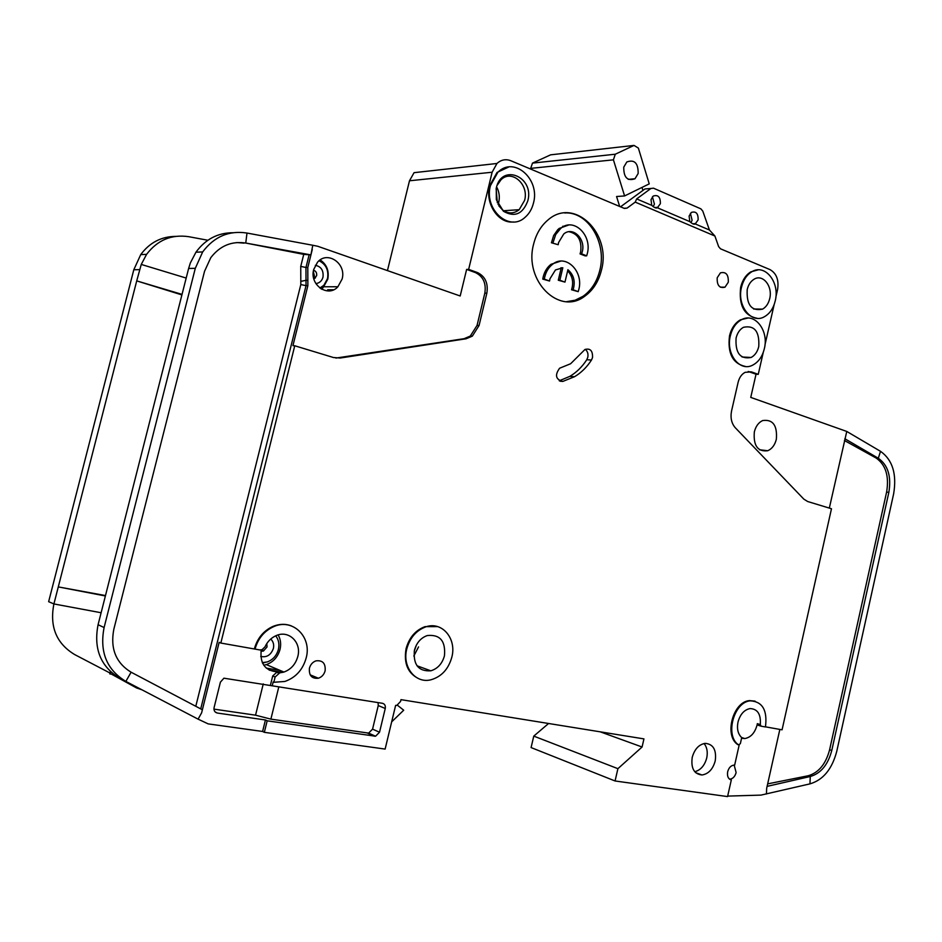 <?xml version="1.0" encoding="UTF-8"?>
<svg xmlns="http://www.w3.org/2000/svg" width="942" height="942" viewBox="0 0 942 942"><rect width="100%" height="100%" fill="white"/><g stroke="black" fill="none" stroke-linecap="round" stroke-linejoin="round"><path stroke-width="1.41" d="M276.241 636.521L275.818 635.768M414.221 651.263L416.411 645.023M695.208 223.925C694.124 224.679 692.323 223.902 689.803 221.617L689.108 216.048L691.404 212.397C696.067 211.032 698.305 213.54 698.116 219.922L695.208 223.925L709.432 230.001L702.779 211.09L700.883 208.853L653.489 188.176L650.887 188.494L636.662 198.915L651.746 205.356L651.016 199.669L653.206 196.077C658.117 194.499 660.495 197.043 660.366 203.684L657.363 207.758C656.185 208.488 654.313 207.687 651.746 205.356M691.016 222.677L692.099 220.228L690.404 213.316M653.242 206.628L654.407 204.073L652.417 196.807M736.091 338.037C735.196 353.014 740.212 359.491 751.139 357.465C754.919 355.428 757.462 351.802 758.757 346.585C759.641 331.466 754.53 325.037 743.426 327.31C739.8 329.394 737.351 332.962 736.091 338.037M747.206 289.559C746.394 304.914 751.528 311.437 762.596 309.129C766.105 307.092 768.472 303.595 769.696 298.661C772.958 286.309 762.82 273.58 754.047 279.244C750.668 281.317 748.395 284.755 747.206 289.559M558.194 244.72L551.435 242.765L558.194 244.72L558.571 242.541L563.763 233.969C572.83 226.115 585.877 238.879 582.262 251.797L581.638 253.857L580.048 253.904L580.672 251.844C581.979 240.457 578.094 233.746 569.003 231.72M553.001 242.706L555.709 234.511L560.761 228.364C573.737 217.001 592.447 235.3 587.266 253.751L586.689 255.824L585.1 255.871L580.048 253.904M551.435 242.765L553.66 235.524L557.735 229.718L559.183 228.435L568.591 225.044M544.335 279.091L549.539 281.034L542.769 279.103L544.335 279.091L544.759 276.924C546.113 271.496 548.715 267.281 552.565 264.29C565.671 253.398 583.899 271.331 578.788 289.583L578.2 291.655L571.547 289.771C573.808 282.329 572.5 276.006 567.649 270.813M542.769 279.103L543.193 276.936C544.547 271.52 547.149 267.316 550.999 264.313L560.655 261.122M549.539 281.034L549.928 278.844L555.462 269.942L562.81 267.799L560.879 267.799M496.281 188.023L496.34 199.692L503.475 211.279C514.697 217.614 522.81 214.117 527.826 200.787C534.561 176.743 501.65 162.907 496.281 188.023M498.777 205.768L502.486 209.866C508.233 213.964 513.802 213.905 519.195 209.689L524.612 200.352C529.18 184.408 511.612 168.877 500.967 179.816L497.058 185.456M414.433 650.286C413.055 664.699 418.531 671.54 430.835 670.81C437.7 668.679 442.234 663.686 444.447 655.82C445.778 641.019 440.044 634.26 427.256 635.556C420.803 637.875 416.529 642.785 414.433 650.286M275.7 635.815C278.667 639.63 279.574 644.163 278.408 649.415C276.642 655.644 272.909 659.824 267.198 661.955L262.3 662.65M313.521 277.501L314.369 275.782L313.345 271.508M496.128 188.671L497.329 202.742M623.757 167.146C623.651 177.485 627.396 181.359 635.002 178.756L638.158 173.493C638.264 163.096 634.484 159.257 626.819 161.965L623.757 167.146M261.181 650.216L262.877 649.309M319.055 260.769C326.038 264.313 328.864 270.272 327.51 278.632L323.86 285.296L319.868 288.04M387.445 270.601L409.487 180.782L492.124 172.233L468.645 269.377L477.5 272.579C485.271 276.442 488.38 283.306 486.849 293.174L479.066 325.485L472.319 336.153L466.102 338.779L340.25 358.019L333.503 357.536L294.752 345.773L220.84 643.056L259.815 649.945L262.088 649.697L265.008 646.836C267.493 641.49 271.261 637.734 276.3 635.556C288.923 629.868 301.746 642.562 297.802 656.503C295.611 664.24 290.984 669.432 283.931 672.058L279.692 672.882L277.266 671.846C265.102 670.834 259.757 663.533 261.24 649.933M760.877 726.117L758.098 725.234L757.333 723.656L757.062 725.057C754.872 732.935 750.786 737.445 744.781 738.563L741.578 738.222M737.998 722.067C736.715 728.861 737.951 734.042 741.707 737.621L740.353 743.662L738.54 744.863C724.681 735.796 733.806 701.884 750.315 700.848C762.49 701.566 767.542 710.268 765.457 726.953L761.065 726.176L760.3 724.586C761.03 714.224 757.603 708.89 750.009 708.572C744.156 709.821 740.153 714.319 737.998 722.067M776.349 439.231C774.889 445.013 772.016 448.851 767.742 450.735C757.721 451.936 753.247 445.66 754.33 431.931C755.755 426.29 758.534 422.487 762.667 420.556C772.864 419.143 777.433 425.372 776.349 439.231M419.32 678.958C407.957 673.707 403.553 663.592 406.084 648.626C409.193 637.522 415.504 630.198 425.019 626.654L437.689 626.618M406.791 648.885C409.911 637.769 416.223 630.433 425.737 626.877C442.033 620.99 456.87 638.582 451.83 657.186C448.463 669.114 441.562 676.639 431.118 679.735C415.634 684.033 401.928 666.971 406.791 648.885M728.284 282.247L725.01 287.169C719.464 288.488 716.862 285.344 717.203 277.76L720.418 272.874C725.999 271.508 728.625 274.628 728.284 282.247M513.414 221.959C498.4 223.855 484.824 203.496 489.675 185.727L497.046 172.445L508.821 166.97M490.441 185.656L497.812 172.362C513.849 155.654 540.355 179.11 533.466 203.072C531.995 208.959 529.239 213.681 525.165 217.237C509.41 232.368 483.693 209.571 490.441 185.656M601.42 270.236C598.57 281.67 592.977 290.36 584.652 296.294C559.324 315.97 523.517 280.751 533.619 244.108C536.163 233.946 540.932 225.915 547.926 220.028C574.196 196.572 611.829 233.392 601.42 270.236M566.719 301.64L575.173 300.204L583.063 296.283C591.388 290.348 596.981 281.682 599.818 270.26C607.072 242.942 588.161 211.326 564.611 212.951M715.225 760.936C712.858 769.284 708.443 773.959 701.978 774.983C694.054 774.088 690.804 768.213 692.229 757.356C694.548 749.173 698.858 744.51 705.146 743.356C713.294 744.062 716.65 749.914 715.225 760.936M694.76 771.733C700.66 770.144 704.663 765.54 706.736 757.945C707.925 752.034 707.03 747.23 704.074 743.521M757.297 318.337C744.18 315.77 738.634 305.408 740.671 287.251C742.437 280.104 745.817 274.97 750.821 271.861L758.133 269.859M741.495 287.251C743.273 280.104 746.653 274.97 751.657 271.849C764.892 263.207 780.141 282.376 775.231 300.898C773.394 308.364 769.814 313.615 764.492 316.677C751.598 324.519 736.644 305.761 741.495 287.251M325.12 670.834C324.036 674.602 321.799 677.062 318.384 678.228C311.79 678.876 308.799 675.532 309.435 668.184C310.471 664.534 312.638 662.096 315.911 660.872C322.659 660.048 325.732 663.368 325.12 670.834M582.992 351.437L584.935 349.506C590.257 348.057 592.789 350.742 592.53 357.548L591.494 360.021C586.878 367.168 581.226 372.738 574.526 376.718L562.798 381.428C555.721 379.508 554.65 375.116 559.607 368.228L570.628 363.742L582.992 351.437M559.242 380.78L569.828 376.376C576.504 372.408 582.156 366.862 586.772 359.738L587.796 357.277C588.42 353.827 587.561 351.178 585.217 349.341M745.511 366.485C732.758 363.683 727.424 353.474 729.508 335.835C731.392 328.287 735.031 322.953 740.412 319.821L747.866 318.066M730.333 335.858C732.217 328.311 735.855 322.976 741.248 319.844C754.507 311.826 769.143 330.477 764.339 348.693C762.384 356.559 758.534 362.022 752.811 365.072C739.906 372.29 725.587 354.027 730.333 335.858M734.183 765.128L736.126 772.57C735.007 776.502 732.958 778.704 729.956 779.164L729.579 779.164M729.909 779.387L731.322 779.894C728.213 778.975 726.988 776.255 727.671 771.733C728.778 767.824 730.815 765.622 733.783 765.139L734.642 765.175L739.176 745.016M255.035 649.12C257.978 638.57 264.113 631.105 273.439 626.748C292.538 617.728 312.143 636.874 306.174 657.952C302.818 669.774 295.717 677.604 284.884 681.455L273.828 682.279L275.123 677.004L279.692 672.882M220.84 643.056L219.145 642.35L201.623 712.823L198.091 719.146L208.182 723.892L262.606 731.463L265.432 719.971L217.355 713.047C214.729 712.364 213.646 710.527 214.105 707.524L220.404 682.149L223.913 678.193L272.226 685.811L273.168 681.984L273.828 682.279M342.099 279.067L337.895 286.757C328.004 298.002 309.223 284.802 313.721 269.459L317.489 262.265C327.392 250.231 346.691 263.642 342.099 279.067M337.601 287.039L336.471 286.757M181.9 294.917L136.72 280.893L58.286 586.901L105.492 595.568M198.091 719.146L119.705 678.181C100.653 666.618 93.435 648.803 98.074 624.723L188.624 268.47L190.355 262.936L195.948 252.209C205.356 239.327 217.626 232.839 232.745 232.733M182.041 294.387L136.72 280.893L141.253 264.431L186.186 278.067M105.386 595.968L58.286 586.901L53.918 603.94L101.124 612.747M53.918 603.94L48.643 601.691L133.799 269.765L140.735 254.599C149.59 242.671 161.164 236.595 175.471 236.383M201.623 712.823L202.365 709.75L131.115 672.211L125.851 681.396C106.681 669.774 99.428 651.817 104.103 627.537L195.3 268.317L202.671 251.926C214.199 236.583 228.965 230.284 246.992 233.051L245.756 243.048L310.907 254.893L312.791 245.261L246.992 233.051M321.858 289.324L323.565 286.815M330.548 290.725L327.639 289.759L333.609 289.771M312.791 245.261L317.666 246.251L460.191 295.988L466.631 269.4L475.475 272.615C483.234 276.465 486.355 283.318 484.824 293.162L486.849 293.174M312.273 249.5L307.798 267.457L307.857 285.673L292.938 345.655L294.752 345.773M335.905 358.066L464.1 338.684L470.305 336.058L477.052 325.426L484.824 293.162M468.645 269.377L466.631 269.4M389.034 271.155L387.81 270.731M141.253 264.431L146.587 254.352C157.514 240.033 171.574 234.146 188.789 236.701L207.864 240.257M53.871 604.128C49.49 626.713 56.414 643.527 74.653 654.56L109.955 673M266.268 668.102L279.904 670.363M195.795 706.288L300.816 284.555L300.745 266.386L303.748 254.364L245.756 243.048C231.591 240.916 219.933 245.803 210.761 257.708L204.544 271.296L113.841 629.197C110.108 648.532 115.866 662.874 131.115 672.211M303.748 254.364L310.907 254.893M738.222 744.757L737.727 744.592C723.868 735.537 732.994 701.637 749.502 700.601L755.048 701.119M765.481 726.847L782.072 729.814L831.48 508.751L807.6 501.497L803.797 499.095L735.278 427.739C731.498 423.382 730.262 417.789 731.557 410.971L738.128 382.275C739.34 377.471 741.684 374.151 745.169 372.314L751.528 371.913L758.251 374.351L756.037 374.221L750.75 397.406L846.764 431.448L829.325 508.091M709.432 230.001L714.907 236.018L718.628 246.616L720.489 248.806L770.014 269.612C776.526 273.368 779.046 280.021 777.574 289.594L775.867 297.095M774.171 304.537L764.975 344.866M763.267 352.343L758.251 374.351M714.907 236.018L635.226 202.118L636.662 198.915M624.051 208.288L627.078 208.1L635.226 202.118M627.078 208.1L624.393 208.441L510.847 160.741C505.76 158.798 501.132 159.716 496.952 163.484L492.124 172.233M254.375 648.85C257.331 638.311 263.454 630.857 272.78 626.489C279.162 623.851 285.32 623.639 291.278 625.853M272.226 685.811L382.464 703.297C384.76 703.945 385.678 705.676 385.254 708.478L379.532 732.228L375.564 736.232L267.175 720.818L264.337 732.323L385.125 749.078L395.628 705.381L396.865 705.358L400.562 701.46L400.998 699.647L643.939 738.893L642.079 747.006L617.905 768.672L615.067 780.977L531.088 747.571L533.773 736.114L548.574 723.491M731.322 779.894L727.565 796.579L615.067 780.977M409.487 180.782L414.068 172.669L496.952 163.484M262.606 731.463L264.337 732.323M270.472 685.034L272.709 675.956L277.266 671.846M244.002 243.13L236.783 242.553M844.833 438.737L878.309 458.259L880.511 451.324C892.569 459.861 896.949 474.05 893.628 493.902L836.767 751.316C832.057 769.155 823.12 780.011 809.955 783.874L760.995 795.107L727.683 796.096M767.671 783.874L808.106 775.772C818.657 772.734 825.816 764.068 829.608 749.773L831.774 750.468L888.848 492.36L886.61 492.065C889.272 476.146 885.751 464.795 876.072 458L844.432 440.515M831.774 750.468C827.983 764.774 820.823 773.453 810.273 776.502L809.955 783.874M876.072 458L878.309 458.259C887.988 465.065 891.497 476.428 888.848 492.36M756.037 374.221L748.207 371.466M880.511 451.324L846.764 431.448M829.608 749.773L886.61 492.065M779.846 729.414L766.67 788.324L766.447 793.988M808.106 775.772L810.273 776.502L767.118 786.358M689.803 221.617L657.363 207.758M620.519 206.816L644.94 188.953L650.887 188.494M278.808 686.859L270.884 719.135L368.616 733.111L372.561 729.143L378.248 705.558L378.083 702.602M270.884 719.135L255.553 715.178L263.265 683.892M213.952 709.126L255.553 715.178M265.432 719.971L267.175 720.818M600.231 731.828L642.079 747.006M617.905 768.672L533.773 736.114M269.212 670.139L282.812 672.388M624.593 195.936L613.419 159.834L615.279 154.217L634.025 145.421L638.358 148.071L649.238 183.878L624.593 195.936L616.574 196.525L619.659 206.451M615.279 154.217L532.489 163.119L550.599 154.841L634.025 145.421M613.419 159.834L530.699 168.371L532.489 163.119M530.699 168.371L530.97 169.195M642.02 187.411L642.939 190.414M562.68 226.304L564.258 226.221M391.672 721.855L403.706 710.221L397.394 705.205M109.884 673.283L136.614 687.978L141.83 689.744M562.81 267.799L559.854 280.221L564.965 282.117L567.908 269.73C573.784 274.746 575.527 281.423 573.125 289.771L578.2 291.655M581.638 253.857L586.689 255.824M262.5 663.062L265.173 662.462M573.125 289.771L571.547 289.771M564.965 282.117L558.288 280.233L561.244 267.822M559.854 280.221L558.288 280.233M283.931 672.058L266.339 664.628L263.736 665.217L266.339 664.628C273.31 662.061 277.878 656.986 280.033 649.403C281.258 644.081 280.622 639.253 278.137 634.92M498.082 204.461L498.73 202.318C499.931 196.866 499.225 191.709 496.587 186.857M313.545 270.248C315.982 271.108 317.007 272.945 316.618 275.759L313.804 278.75M315.346 265.303C321.128 266.515 323.683 270.46 323 277.113C321.976 280.834 319.609 283 315.9 283.636M266.798 643.539L267.033 646.942L263.43 651.04L260.981 651.205M270.754 639.006C273.357 641.643 274.228 644.811 273.357 648.532C270.884 655.079 266.668 657.704 260.734 656.421M321.034 288.853L323.624 286.768L327.781 279.197C329.288 270.849 326.756 264.431 320.174 259.921M413.832 656.032L418.542 646.907M139.604 269.624L133.799 269.765M98.074 624.723L104.103 627.537M195.3 268.317L188.624 268.47M307.798 267.457L305.962 267.493L306.009 280.327L307.846 280.316M307.857 285.673L306.032 285.673L306.009 280.327L300.804 281.352M300.816 284.555L306.032 285.673L200.728 708.89M338.378 357.889L340.25 358.019M464.1 338.684L466.102 338.779M477.052 325.426L479.066 325.485M477.5 272.579L475.475 272.615M300.745 266.386L305.962 267.493L309.094 254.952M737.727 744.592L738.54 744.863M749.314 371.784L751.528 371.913M275.123 677.004L272.709 675.956M378.248 705.558L385.254 708.478M379.532 732.228L372.561 729.143M367.568 733.123L374.527 736.244M217.355 713.047L215.141 711.928M591.494 360.021L586.772 359.738M560.066 381.204L562.798 381.428M760.3 724.586L757.333 723.656M110.779 671.917L110.226 674.107M136.826 687.142L136.614 687.978M313.568 277.737L315.558 277.713L313.874 279.02M261.311 650.168L263.43 651.04L260.969 651.311M695.785 223.595L692.664 223.749M658.128 207.311L654.655 207.523M742.072 357.006L751.139 357.465M753.612 309L762.596 309.129M560.761 228.364L559.183 228.435M552.565 264.29L550.999 264.313M502.486 209.866L503.475 211.279M417.012 665.794L430.835 670.81M503.699 210.749L519.195 209.689M635.002 178.756L628.279 179.345M741.578 737.515L744.781 738.563M759.546 449.781L767.742 450.735M425.019 626.654L425.737 626.877M720.347 287.169L725.01 287.169M497.046 172.445L497.812 172.362M583.063 296.283L584.652 296.294M695.62 772.64L701.978 774.983M750.821 271.861L751.657 271.849M310.153 674.825L318.384 678.228M740.412 319.821L741.248 319.844M729.285 778.916L729.956 779.164M320.987 288.817L323.624 286.768L337.895 286.757M146.587 254.352L140.735 254.599M195.948 252.209L202.671 251.926M472.319 336.153L470.305 336.058M749.502 700.601L750.315 700.848M272.78 626.489L273.439 626.748M375.564 736.232L368.616 733.111M569.828 376.376L574.526 376.718M276.194 672.046L278.62 673.083M109.755 673.801L110.332 671.505"/></g></svg>
